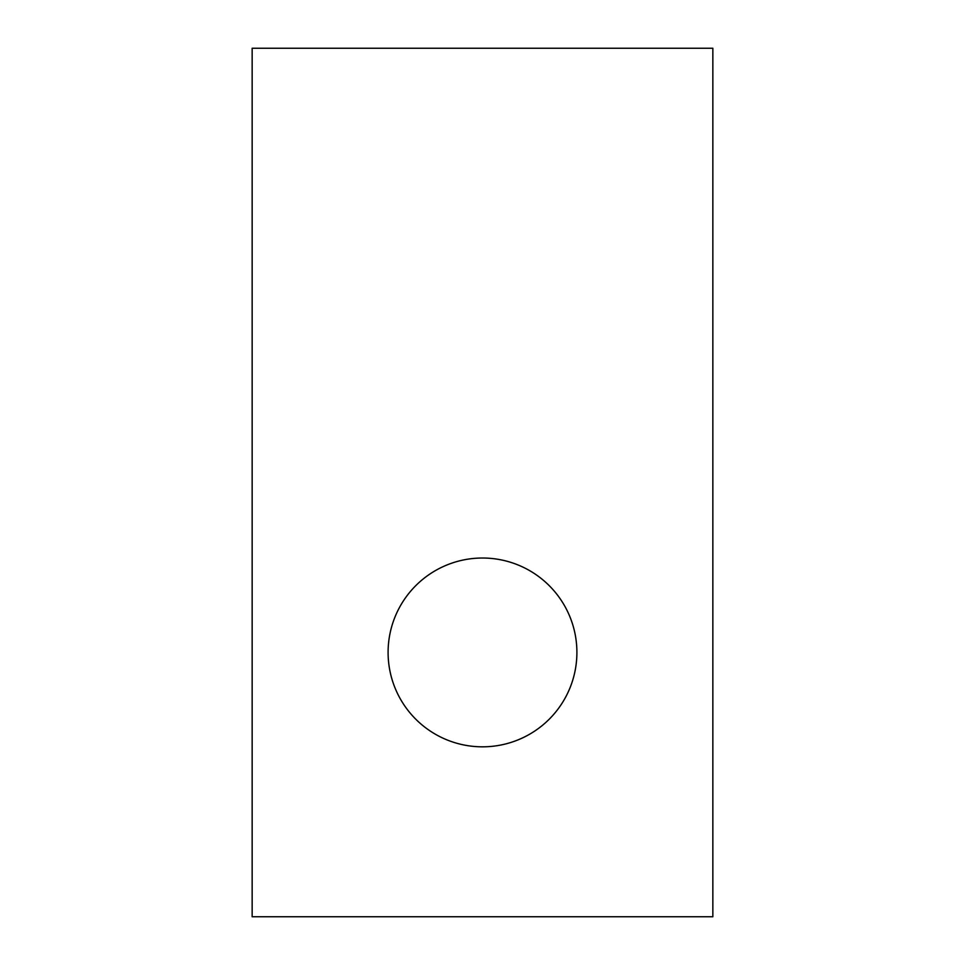 <?xml version="1.0" encoding="UTF-8"?>
<svg xmlns="http://www.w3.org/2000/svg" width="965" height="965" viewBox="0 0 965 965"><rect width="100%" height="100%" fill="white"/><g stroke="black" fill="none" stroke-linecap="round" stroke-linejoin="round"><path stroke-width="1.45" d="M712.846 48.25L252.155 48.25L252.155 916.75L712.846 916.75L712.846 48.25M482.5 558.023A94.401 94.401 0 0 0 388.099 652.424A94.401 94.401 0 0 0 482.5 746.826A94.401 94.401 0 0 0 576.901 652.424A94.401 94.401 0 0 0 482.5 558.023"/></g></svg>
